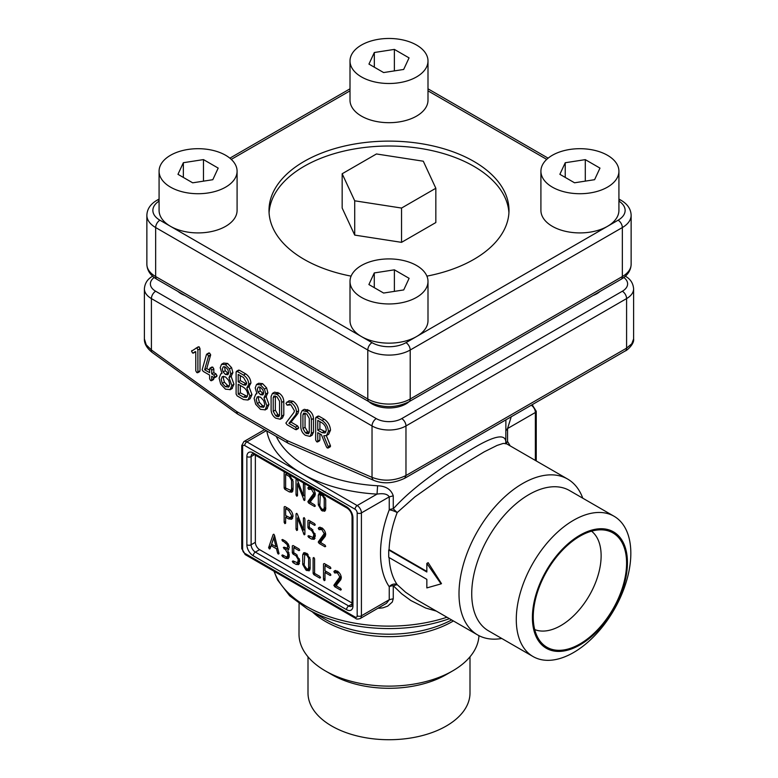 <?xml version="1.0" encoding="UTF-8"?>
<svg xmlns="http://www.w3.org/2000/svg" width="778" height="778" viewBox="0 0 778 778"><rect width="100%" height="100%" fill="white"/><g stroke="black" fill="none" stroke-linecap="round" stroke-linejoin="round"><path stroke-width="1.17" d="M508.929 212.851A119.997 69.281 0 0 0 389 146.021A119.997 69.281 0 0 0 269.071 212.851M354.71 235.092L401.545 242.347L435.836 222.547L435.836 188.257L423.29 161.211L376.455 153.966L342.164 173.757L354.71 200.802L354.71 235.092L342.164 208.047L342.164 173.757M426.908 276.132A119.997 69.281 0 0 0 508.997 210.4A119.997 69.281 0 0 0 389 141.119A119.997 69.281 0 0 0 269.003 210.4A119.997 69.281 0 0 0 304.149 259.395A119.997 69.281 0 0 0 351.092 276.132M159.082 201.103A24.001 13.858 0 0 0 159.898 220.203L372.03 342.67A24.001 13.858 0 0 0 405.97 342.67L618.102 220.203A6 3.462 -120 0 1 622.342 227.546L410.21 350.022L410.21 399.007L622.342 276.54L622.342 227.546A30.002 17.32 180 0 0 631.133 215.302C630.939 209.156 627.593 204.157 621.107 200.306L618.918 199.042L621.107 200.306A6 3.462 120 0 0 618.918 200.228M548.12 158.167L427.997 88.818L548.12 158.167M354.71 200.802L401.545 208.057L401.545 242.347M401.545 208.057L435.836 188.257M225.659 155.289A38.997 22.513 0 0 0 183.161 150.407A38.997 22.513 0 0 0 159.082 171.209A38.997 22.513 0 0 0 198.079 193.722A38.997 22.513 0 0 0 237.086 171.209A38.997 22.513 0 0 0 225.659 155.289M159.082 171.209L159.082 210.4A38.997 22.513 0 0 0 198.079 232.914A38.997 22.513 0 0 0 237.086 210.4L237.086 171.209M183.355 162.709L177.968 174.321L192.691 182.82L212.802 179.708L218.19 168.097L203.466 159.597L183.355 162.709L183.355 177.433M203.466 181.157L203.466 159.597M416.58 45.066A38.997 22.513 0 0 0 374.072 40.184A38.997 22.513 0 0 0 350.003 60.985A38.997 22.513 0 0 0 389 83.499A38.997 22.513 0 0 0 427.997 60.985A38.997 22.513 0 0 0 416.58 45.066M350.003 60.985L350.003 100.177A38.997 22.513 0 0 0 389 122.691A38.997 22.513 0 0 0 427.997 100.177L427.997 60.985M374.325 52.505L368.947 64.088L383.622 72.558L403.675 69.456L409.053 57.883L394.378 49.403L374.325 52.505L374.325 67.19M394.378 70.895L394.378 49.403M607.492 155.289A38.997 22.513 0 0 0 564.993 150.407A38.997 22.513 0 0 0 540.914 171.209A38.997 22.513 0 0 0 579.921 193.722A38.997 22.513 0 0 0 618.918 171.209A38.997 22.513 0 0 0 607.492 155.289M540.914 171.209L540.914 210.4A38.997 22.513 0 0 0 579.921 232.914A38.997 22.513 0 0 0 618.918 210.4L618.918 171.209M594.596 179.689L574.543 182.791L559.868 174.311L565.236 162.738L585.289 159.636L599.974 168.106L594.596 179.689M565.236 177.413L565.236 162.738M585.289 181.128L585.289 159.636M416.58 265.512A38.997 22.513 0 0 0 374.072 260.63A38.997 22.513 0 0 0 350.003 281.432A38.997 22.513 0 0 0 389 303.955A38.997 22.513 0 0 0 427.997 281.432A38.997 22.513 0 0 0 416.58 265.512M350.003 281.432L350.003 320.624A38.997 22.513 0 0 0 389 343.147A38.997 22.513 0 0 0 427.997 320.624L427.997 281.432M403.724 289.931L383.612 293.043L368.889 284.544L374.276 272.932L394.388 269.83L409.111 278.329L403.724 289.931M374.276 287.656L374.276 272.932M394.388 291.38L394.388 269.83M211.723 367.751L212.783 367.128L213.833 368.966L213.833 372.643L215.963 373.878L217.033 375.706L215.963 376.309M211.713 373.868L213.843 375.103L214.903 376.931L213.843 377.534L211.713 376.299L211.713 379.985L210.653 380.607L209.603 378.769L209.603 375.084L203.243 371.417L202.144 369.774L206.462 354.574L207.444 354.253L208.543 356.061L204.633 369.783L209.603 372.652L209.603 368.976L210.653 368.354L211.713 370.192L211.713 373.868L213.833 372.643M214.903 376.931L212.783 379.382M213.833 378.76L210.653 380.607M206.462 354.574L209.564 353.027L208.592 353.348L209.564 353.027L210.663 354.836L206.754 368.558L209.603 370.202M208.485 356.421L210.614 355.196M204.633 369.783L206.754 368.558M209.603 368.976L210.653 368.354M221.963 364.036L223.646 363.073L227.604 363.443L231.591 367.654L232.904 372.633L231.105 376.348L233.974 384.274L231.893 388.679M232.379 388.397L230.259 389.622L225.464 389.156L220.689 384.099L219.104 378.137L220.796 373.878L221.963 373.498L220.213 367.751L221.526 364.299L225.484 364.668L229.471 368.879L230.784 373.858L228.985 377.573L231.854 385.499L230.025 389.778L232.145 388.553M231.426 376.202L228.985 377.573M223.646 363.073L221.526 364.299M229.471 368.879L231.591 367.654M228.683 387.055L225.474 386.724L222.275 383.36L221.205 379.353L222.275 376.61L225.474 376.912L228.683 380.306L229.743 384.283L228.518 387.152M222.275 383.36L224.395 382.134L223.335 378.127L223.685 376.26M229.393 386.17L227.594 385.499L224.395 382.134M223.364 366.739L225.484 367.099L227.866 369.638L228.674 372.633L227.866 374.704L225.484 374.481L223.101 371.952L222.314 368.966L223.228 366.808M228.547 373.673L225.221 370.727L224.56 366.701M238.224 370.795L239.284 370.182L245.644 373.858C248.872 376.085 250.642 379.139 250.934 383.039L248.96 386.647L251.975 394.66L250.098 398.783L247.978 400.009L243.504 399.571L237.164 395.905L236.104 394.067L236.104 372.02L237.164 371.407L243.514 375.084C246.752 377.311 248.522 380.364 248.814 384.264L246.84 387.872L249.855 395.885L247.978 400.009M236.104 372.02L239.284 370.182M246.714 383.048L245.77 385.12L243.524 384.896L238.214 381.833L238.214 374.451L243.524 377.515L246.714 383.048M246.577 384.06L240.334 380.607L240.334 375.677M238.214 381.833L240.334 380.607M247.744 394.679L246.5 397.432L243.504 397.14L238.214 394.076L238.214 384.264L243.504 387.318C246.091 389.088 247.501 391.538 247.744 394.679M247.375 396.498L240.334 392.851L240.334 385.489M238.214 394.076L240.334 392.851M249.446 386.433L246.84 387.872M256.964 384.244L258.646 383.272L262.604 383.651L266.591 387.862L267.904 392.841L266.105 396.556L268.974 404.482L266.893 408.888M267.379 408.606L265.259 409.831L260.465 409.364L255.69 404.297L254.105 398.346L255.797 394.086L256.964 393.707L255.213 387.959L256.526 384.497L260.484 384.877L264.462 389.088L265.775 394.057L263.985 397.782L266.854 405.698L265.026 409.977L267.146 408.751M266.426 396.401L263.985 397.782M258.646 383.272L256.526 384.497M264.462 389.088L266.591 387.862M263.674 407.264L260.474 406.933L257.275 403.558L256.205 399.561L257.275 396.819L260.474 397.12L263.674 400.514L264.744 404.492L263.518 407.361M257.275 403.558L259.395 402.343L258.325 398.336L258.675 396.459M264.394 406.369L262.594 405.708L259.395 402.343M258.354 386.938L260.484 387.308L262.867 389.836L263.674 392.841L262.867 394.903L260.484 394.689L258.101 392.161L257.314 389.165L258.228 387.006M263.548 393.882L260.222 390.935L259.56 386.899M272.465 393.386L274.585 392.161L279.137 393.201C281.976 395.146 283.523 397.83 283.795 401.273L283.795 414.985L282.433 418.019L280.313 419.245L275.752 418.185C272.932 416.249 271.386 413.556 271.104 410.113L271.104 396.391L272.465 393.386L277.017 394.427C279.856 396.372 281.403 399.056 281.675 402.498L281.675 416.211L280.313 419.245M279.565 415.005L278.825 416.658L277.017 416.483L275.752 415.753L273.204 411.338L273.204 397.597L273.963 395.944L277.017 396.858L279.565 401.263L279.565 415.005M279.535 415.452L277.872 414.528L275.324 410.113L275.363 395.934M286.994 401.973L290.914 402.44C294.327 404.861 296.204 408.071 296.525 412.068L295.805 414.713L288.92 423.358L295.475 427.141L296.525 428.96L295.475 429.573L287.024 424.691L285.886 423.057L293.967 412.389L294.424 410.784L290.923 404.881L287.072 405.124L285.944 403.286L289.115 400.748L293.034 401.215C296.447 403.636 298.324 406.855 298.645 410.842L297.925 413.488L291.04 422.133L297.595 425.916L298.645 427.735L297.595 428.347M295.805 414.713L297.925 413.488M288.92 423.358L291.04 422.133M298.645 427.735L295.475 429.573M288.453 404.579L287.072 405.124M302.175 410.541L304.305 409.316L308.856 410.356C311.686 412.301 313.233 414.985 313.505 418.428L313.505 432.14L312.153 435.174L310.033 436.4L305.462 435.34C302.642 433.404 301.096 430.711 300.814 427.268L300.814 413.546L302.175 410.541L306.736 411.581C309.566 413.526 311.112 416.211 311.385 419.653L311.385 433.365L310.033 436.4M309.274 432.16L308.535 433.813L305.462 432.908L302.924 428.493L302.924 414.752L303.683 413.099L306.736 414.013L309.274 418.418L309.274 432.16M309.245 432.607L307.582 431.683L305.044 427.268L305.073 413.089M317.794 416.736L318.854 416.123L324.144 419.186C328.015 421.841 330.135 425.508 330.504 430.195L328.627 434.309L326.507 435.534L323.765 435.797L328.199 446.611L330.319 445.395L330.543 446.183L329.425 446.767M328.199 446.611L328.423 447.408L327.305 447.992L326.459 446.912L321.402 434.727L317.774 432.636L317.774 441.223L316.724 441.836L315.674 440.008L315.674 417.961L316.734 417.348L322.024 420.402C325.894 423.067 328.015 426.733 328.384 431.42L326.507 435.534M326.322 435.631L330.319 445.395M330.543 446.183L327.305 447.992M319.894 433.861L319.894 439.998L318.844 440.611M319.894 439.998L316.724 441.836M315.674 417.961L318.854 416.123M326.274 430.205L325.039 432.957L322.024 432.656L317.774 430.205L317.774 420.383L322.024 422.843C324.621 424.613 326.04 427.064 326.274 430.205M325.914 432.023L319.894 428.979L319.894 421.608M317.774 430.205L319.894 428.979M196.095 348.077L199.149 346.842L196.105 348.067L197.029 348.067L197.894 349.964L197.894 372.01L196.834 372.623L195.784 370.795L195.784 351.685L192.623 353.066L191.544 351.189L198.225 346.852L199.149 346.842L200.014 348.739L200.014 370.785L198.954 371.398M200.014 370.785L196.834 372.623M195.784 351.695L194.743 351.841M193.343 353.115L195.463 351.889L192.623 353.066M191.544 351.189L191.855 350.547M357.18 512.916L357.18 512.916A2.995 1.731 -120 0 0 355.06 509.24L244.749 445.551A2.995 1.731 -120 0 0 242.629 446.776L242.629 549.657A2.995 1.731 -120 0 0 244.749 553.333L355.06 617.022A2.995 1.731 -120 0 0 357.18 615.797L357.18 512.916A2.995 1.731 180 0 0 361.42 512.916L361.42 615.797L389.243 599.731L389.243 586.738A95.995 55.423 -60 0 1 389.243 509.853L389.243 496.86C387.502 494.02 383.428 493.106 377.019 494.118L377.602 485.764C385.917 486.085 391.139 489.44 393.26 495.839L393.26 508.841C413.808 485.88 446.805 463.882 471.546 449.237C495.421 434.853 506.838 433.064 505.807 443.868M255.359 455.14L255.359 542.305A6 3.462 -120 0 0 259.599 549.657L352.055 603.038M289.338 474.774L293.053 481.203L293.053 489.78L291.964 492.192L289.338 491.92L284.894 489.352L284.155 488.069L284.155 472.635L284.894 472.207L289.338 474.774M284.155 472.635L284.894 472.207L284.155 472.635M304.159 517.623L304.898 518.907L304.898 534.262L304.217 534.836L297.497 518.051L297.497 530.071L296.758 530.499L296.029 529.215L296.029 513.869L296.719 513.334L297.42 514.268L303.42 530.09L303.42 518.06L304.159 517.623M304.898 534.262L304.217 534.836L304.888 534.447M297.497 530.071L296.758 530.499L297.497 530.071M296.836 513.402L296.029 513.869L296.719 513.334M315.294 524.907L314.555 525.335L309.372 522.339L309.372 527.503L311.599 528.787L315.294 535.206L314.215 539.329L311.599 539.066L308.642 537.355L307.903 536.081L308.642 535.653L313.174 537.52L313.826 534.35L311.599 530.499L308.642 528.787L307.903 527.503L307.903 520.638L308.642 520.21L314.555 523.633L315.294 524.907L314.555 525.335L315.294 524.907M307.903 536.081L308.642 535.653L307.903 536.081M307.903 520.638L308.642 520.21L307.903 520.638M319.719 527.231L318.426 527.98L321.761 527.785C324.163 529.487 325.467 531.734 325.7 534.535L325.194 536.382L320.371 542.431L324.961 545.077L325.7 546.351L324.961 546.778L319.048 543.365L318.426 541.692L324.222 533.63L321.781 529.497L319.077 529.672L318.29 528.379L319.019 527.465M325.7 546.351L324.961 546.778L325.7 546.351M322.18 528.058L319.077 529.672L321.791 528.388M277.581 553.109L276.511 548.801L271.123 545.689L270.054 548.762L269.382 548.957L268.614 547.693L273.127 534.554L273.827 534.223L274.517 535.361L278.971 553.362L278.252 554.072L277.581 553.109L278.748 552.438M270.054 548.762L269.382 548.957L270.131 548.519M273.759 534.194L273.127 534.554L273.827 534.223M279.02 553.703L278.252 554.072L279.02 553.635M304.159 483.333L304.898 484.616L304.898 499.972L304.217 500.536L297.497 483.76L297.497 495.781L296.758 496.208L296.029 494.925L296.029 479.579L296.719 479.044L297.42 479.977L303.42 495.79L303.42 483.77L304.159 483.333M304.898 499.972L304.217 500.536L304.888 500.147M297.497 495.781L296.758 496.208L297.497 495.781M296.836 479.112L296.029 479.579L296.719 479.044M309.323 486.931L308.03 487.68L311.365 487.495C313.758 489.187 315.071 491.433 315.294 494.234L314.798 496.082L309.975 502.131L314.555 504.776L315.294 506.06L314.555 506.478L308.642 503.065L308.03 501.392L313.826 493.33L311.375 489.206L308.681 489.372L307.894 488.078L308.623 487.164M315.294 506.06L314.555 506.478L315.294 506.06M311.784 487.757L308.681 489.372L311.394 488.088M322.442 493.884L325.7 499.544L325.7 509.143L324.747 511.263L321.557 510.524L318.299 504.873L318.299 495.265L319.252 493.164L322.442 493.884M284.894 506.497L288.599 508.647C291.312 510.504 292.791 513.072 293.053 516.349L291.75 519.227L288.599 518.916L285.623 517.205L285.623 523.215L284.884 523.643L284.155 522.359L284.155 506.935L284.894 506.497M285.623 523.215L284.884 523.643L285.623 523.224M335.328 570.537L334.034 571.285L337.38 571.101C339.772 572.793 341.085 575.039 341.309 577.84L340.803 579.688L335.989 585.737L340.57 588.382L341.309 589.666L340.57 590.084L334.657 586.67L334.034 584.998L339.84 576.936L337.389 572.803L334.686 572.978L333.908 571.684L334.637 570.77M341.309 589.666L340.57 590.084L341.309 589.656M337.798 571.363L334.686 572.978L337.409 571.694M330.183 568.65L324.99 565.645L324.99 570.78L330.183 573.785L330.922 575.059L330.183 575.487L324.99 572.482L324.99 580.232L324.251 580.66L323.512 579.377L323.512 563.953L324.251 563.515L330.183 566.938L330.922 568.222L330.183 568.65M330.922 575.059L330.183 575.487L330.922 575.059M324.99 580.232L324.251 580.66L324.99 580.242M323.512 563.953L324.251 563.515L323.512 563.953M319.787 576.381L320.526 577.665L319.787 578.083L313.845 574.66L313.116 573.376L313.116 557.943L313.845 557.515L314.584 558.798L314.584 573.386L319.787 576.381M320.526 577.665L319.787 578.083L320.526 577.655M306.853 553.479L310.111 559.129L310.111 568.728L309.167 570.848L305.968 570.109L302.71 564.458L302.71 554.85L303.673 552.75L306.853 553.479M299.715 550.202L298.976 550.63L293.792 547.634L293.792 552.798L296.01 554.082L299.715 560.5L298.626 564.624L296.01 564.361L293.053 562.65L292.314 561.376L293.053 560.948L297.585 562.815L298.237 559.645L296.019 555.793L293.053 554.082L292.314 552.798L292.314 545.932L293.053 545.504L298.976 548.928L299.715 550.202L298.976 550.63L299.715 550.202M292.314 561.376L293.053 560.948L292.314 561.376M292.314 545.932L293.053 545.504L292.314 545.932M287.704 546.671L287.17 544.629L281.831 539.903L282.57 539.485L285.545 541.196L288.337 544.143L289.26 547.605L287.811 550.24L289.26 556.192L288.171 558.604L285.536 558.341L282.56 556.63L281.821 555.346L282.56 554.928L286.392 556.941L287.597 556.231L287.763 553.615L285.545 549.745L283.318 547.605L284.058 547.177L287.16 548.15L287.704 546.671L289.037 545.903M281.831 539.903L282.57 539.485M281.821 555.346L282.56 554.928M283.318 547.605L284.058 547.177M593.03 295.494A24.001 13.858 0 0 0 600.023 291.458M501.761 638.475A90.005 51.961 -60 0 1 477.643 634.945A90.005 51.961 -60 0 1 477.643 531.024A90.005 51.961 -60 0 1 567.639 479.063A90.005 51.961 -60 0 1 582.761 498.183M567.639 479.063L506.429 443.723L503.21 443.421L497.093 445.415L484.159 451.872L445.648 475.125L414.878 496.889L397.179 512.576A90.005 51.961 120 0 0 389.068 549.783M389.107 557.554A90.005 51.961 120 0 0 397.179 584.648L405.62 592.262L416.531 599.663M426.84 571.412L389.224 549.696L388.718 549.988L426.84 571.995L426.84 563.428L441.058 583.879L426.84 587.915L426.84 579.347L388.718 557.33L388.718 549.988M441.058 583.879L441.486 583.626L428.163 562.659L426.84 563.428M436.351 611.109L425.692 608.036L410.794 600.499L401.574 593.711L393.26 585.727L393.26 598.72L392.287 602.046L387.697 606.13L382.854 607.851L378.798 608.279M505.807 443.207L505.885 419.867M449.46 618.675A115.125 66.461 180 0 1 307.592 609.116L324.202 618.705A91.639 52.914 0 0 0 451.619 619.92M478.956 635.665A89.995 51.961 180 0 1 452.64 670.908A89.995 51.961 180 0 1 325.36 670.908L325.36 670.908A89.995 51.961 180 0 1 299.005 634.099L299.073 603.631M325.36 670.908L331.72 674.584L325.36 670.908M452.64 670.908L446.28 674.584A81 46.768 180 0 1 331.72 674.584M470 656.817L470 692.955A81 46.768 180 0 1 419.994 736.163A81 46.768 180 0 1 331.72 726.02A81 46.768 180 0 1 308 692.955L308 656.817M560.831 625.59A56.998 32.909 -60 0 1 534.719 629.577A56.998 32.909 120 0 0 589.325 595.501A56.998 32.909 120 0 0 591.533 531.17A56.998 32.909 -60 0 1 597.407 577.461A56.998 32.909 -60 0 1 560.831 625.59M573.551 652.538A81 46.768 -60 0 1 533.056 656.544A81 46.768 -60 0 1 533.056 563.019A81 46.768 -60 0 1 614.056 516.252A81 46.768 -60 0 1 626.475 581.156A81 46.768 -60 0 1 573.551 652.538M533.056 656.544L488.506 630.832A81 46.768 -60 0 1 488.506 537.297A81 46.768 -60 0 1 569.506 490.529L614.056 516.252M579.921 536.188A66.004 38.103 -60 0 1 604.214 530.032A66.004 38.103 -60 0 1 612.918 609.125A66.004 38.103 -60 0 1 540.068 641.13A66.004 38.103 -60 0 1 539.222 587.176A66.004 38.103 -60 0 1 579.921 536.188M579.921 644.943A67.2 38.803 -60 0 1 538.765 586.398A67.2 38.803 -60 0 1 621.068 538.882A67.2 38.803 -60 0 1 579.921 644.943M357.18 615.797A2.995 1.731 180 0 0 361.42 615.797A6 3.462 60 0 1 360.185 618.539L386.51 603.281L389.243 599.731L393.26 598.72M393.26 508.841L397.179 512.576A6 1.323 -159.2 0 0 389.243 509.853A6 3.462 180 0 1 393.26 508.841M397.179 584.648L393.26 585.727A6 3.462 0 0 0 389.243 586.738A6 4.717 -34.1 0 1 397.179 584.648M511.292 416.59L507.557 428.542L507.557 441.544A95.995 55.423 -60 0 1 510.096 445.843M368.898 401.681A24.001 13.858 0 0 0 372.03 403.908A24.001 13.858 0 0 0 409.102 401.681M177.977 291.458A24.001 13.858 0 0 0 181.109 293.685A24.001 13.858 0 0 0 184.969 295.494M288.444 443.382A6 3.462 120 0 1 288.152 443.246A6 6 0 0 0 288.774 443.557A6 3.871 113.4 0 1 286.917 440.504A6 3.462 120 0 0 288.152 443.246L237.582 414.052L236.531 411.416L286.917 440.504L372.03 477.361C383.34 481.611 394.66 480.999 405.97 475.523L626.591 348.145L631.794 343.788L633.613 338.887L633.613 288.784A24.001 13.858 180 0 1 626.591 298.587L405.97 425.955L405.97 475.523L404.725 478.266L625.347 350.897C625.93 351.228 634.537 344.372 633.613 338.887M288.774 443.557L373.887 480.415A6 3.871 113.4 0 1 372.03 477.361L372.03 425.955L151.409 298.587A24.001 13.858 180 0 1 144.387 288.784L144.387 338.887L146.206 344.79L151.409 349.983L236.531 411.416M237.436 413.954L152.148 352.405A6 3.005 -54.2 0 1 151.409 349.983L151.409 298.587A6 3.462 120 0 1 155.658 291.235L376.27 418.603A18.001 10.396 0 0 0 401.73 418.603L622.342 291.235A18.001 10.396 0 0 0 623.81 277.493M404.725 478.266C393.61 483.478 383.33 484.188 373.887 480.415A6 3.871 113.4 0 0 373.917 480.425M292.81 491.2L285.623 488.078L285.623 474.337L289.348 476.486L291.575 480.347L291.575 488.934L290.923 490.373L293.043 489.148M286.275 473.958L286.275 473.005M287.101 473.481L285.623 474.337M304.898 530.742L304.431 529.507M298.616 517.409L297.497 518.051M298.149 517.681L298.149 516.174M304.898 529.235L303.42 530.09M310.85 521.484L309.372 522.339M315.061 538.337L313.164 537.52L315.294 536.295M310.023 521.96L310.023 521.007M321.168 542.14L320.546 540.467L318.426 541.692M320.546 540.467L325.671 533.98M325.642 533.747L323.901 534.749M277.678 548.13L276.511 548.801M277.367 546.846L276.598 546.399M272.65 544.804L271.123 545.689M270.754 546.74L274.527 535.4M276.005 546.749L271.629 544.221L273.827 537.929L276.005 546.749L277.172 546.078M274.984 537.258L273.827 537.929M304.898 496.442L304.431 495.216M298.616 483.119L297.497 483.76M298.149 483.391L298.149 481.883M304.898 494.944L303.42 495.79M310.772 501.849L310.15 500.166L308.03 501.392M310.15 500.166L315.275 493.68M315.246 493.447L313.505 494.458M325.554 510.212L323.823 509.386M320.419 494.886L320.565 492.98M324.222 508.297L323.133 509.571L321.557 508.822L319.777 505.729L320.293 494.954L322.442 495.596L324.222 498.679L324.222 508.297L325.7 507.45M292.635 518.313L290.457 517.545M287.101 516.349L285.623 517.205M286.275 516.825L286.275 515.872M286.275 508.258L286.275 507.295M291.575 515.493L291.361 516.689L289.747 517.623L285.623 515.493L285.623 508.627L288.599 510.349L291.575 515.493M287.101 507.771L285.623 508.627M336.777 585.445L336.164 583.772L334.034 584.998M336.164 583.772L341.279 577.286M341.26 577.052L339.519 578.054M326.459 564.789L324.99 565.645M326.459 571.635L324.99 572.482M325.632 572.112L325.632 571.159M325.632 565.275L325.632 564.313M309.965 569.797L308.234 568.971M304.83 554.471L304.986 552.565M308.633 567.882L308.117 569.039L306.853 568.922L304.188 565.314L304.723 554.539L306.853 555.181L308.633 558.264L308.633 567.882L310.111 567.036M295.261 546.778L293.792 547.634M299.472 563.632L297.575 562.815L299.705 561.59M294.434 547.255L294.434 546.302M289.017 557.622L287.092 556.795L289.221 555.57M288.803 549.54L287.101 548.198M159.898 220.203A6 3.462 120 0 0 155.658 227.546L155.658 276.54L367.79 399.007L367.79 350.022L155.658 227.546A30.002 17.32 180 0 1 146.867 215.302L146.867 264.287A30.002 17.32 0 0 0 155.658 276.54A6 3.462 120 0 0 156.893 279.283C150.436 275.48 147.091 270.481 146.867 264.287M618.102 220.203A24.001 13.858 0 0 0 618.918 201.103M546.72 159.393L427.997 90.851M350.003 90.851L231.28 159.393M408.975 401.759C395.662 408.217 382.338 408.217 369.025 401.759A6 3.462 -60 0 1 367.79 399.007A30.002 17.32 0 0 0 410.21 399.007A6 3.462 -120 0 1 408.975 401.759L621.107 279.283A6 3.462 -120 0 0 622.342 276.54A30.002 17.32 0 0 0 631.133 264.287C630.939 270.433 627.593 275.431 621.107 279.283M405.97 342.67A6 3.462 60 0 1 410.21 350.022A30.002 17.32 180 0 1 367.79 350.022A6 3.462 120 0 1 372.03 342.67M159.082 200.228A6 3.462 -120 0 0 156.893 200.306L159.082 199.042M211.713 370.192L213.833 368.966M213.843 375.103L215.963 373.878M208.543 356.061L210.663 354.836M230.784 373.858L232.904 372.633M231.854 385.499L233.974 384.274M225.484 364.668L227.604 363.443M225.474 386.724L227.594 385.499M225.484 374.481L227.604 373.255M223.101 371.952L225.221 370.727M249.855 395.885L251.975 394.66M243.514 375.084L245.644 373.858M248.814 384.264L250.934 383.039M243.524 384.896L245.644 383.671M243.504 397.14L245.624 395.914M265.775 394.057L267.904 392.841M266.854 405.698L268.974 404.482M260.484 384.877L262.604 383.651M260.474 406.933L262.594 405.708M260.484 394.689L262.604 393.464M258.101 392.161L260.222 390.935M281.675 402.498L283.795 401.273M281.675 416.211L283.795 414.985M275.752 393.687L277.872 392.462M277.017 394.427L279.137 393.201M277.017 416.483L279.146 415.257M273.204 397.597L275.324 396.372M273.204 411.338L275.324 410.113M275.752 415.753L277.872 414.528M296.525 412.068L298.645 410.842M295.475 427.141L297.595 425.916M287.918 405.046L289.085 404.375M290.914 402.44L293.034 401.215M311.385 419.653L313.505 418.428M311.385 433.365L313.505 432.14M305.462 410.842L307.582 409.617M306.736 411.581L308.856 410.356M306.736 433.638L308.856 432.412M302.924 414.752L305.044 413.526M302.924 428.493L305.044 427.268M305.462 432.908L307.582 431.683M322.024 420.402L324.144 419.186M328.384 431.42L330.504 430.195M322.024 432.656L324.144 431.43M197.894 349.964L200.014 348.739M274.206 571.353A116.885 67.482 0 0 0 306.357 606.363A116.885 67.482 0 0 0 446.98 617.246M276.239 436.37A116.885 67.482 0 0 0 306.357 466.323A116.885 67.482 0 0 0 377.602 485.764M324.202 618.695A91.639 52.914 0 0 0 324.202 618.705L307.592 609.116L289.63 595.783L277.522 579.921L273.973 571.217M453.409 620.961A89.888 51.893 180 0 1 312.328 611.848M535.371 460.43L535.371 412.486L507.557 428.542L505.807 430.866M352.94 605.994A8.996 5.193 60 0 1 346.57 609.67L253.239 555.784A8.996 5.193 60 0 1 246.869 544.756L246.869 456.579A8.996 5.193 60 0 1 253.239 452.903L346.57 506.789A8.996 5.193 60 0 1 352.94 517.817L352.94 605.994A2.995 1.731 180 0 1 352.055 604.769L351.695 606.295A6 3.462 -120 0 1 348.7 605.994L352.055 604.049M393.26 495.839L389.243 496.86L361.42 512.916A6 3.462 60 0 0 357.18 505.564L377.019 494.118A122.875 70.944 180 0 1 302.107 473.676A122.875 70.944 180 0 1 266.796 430.915M266.329 430.642L246.869 441.875L357.18 505.564A2.995 1.731 120 0 0 355.06 509.24M242.629 547.206L242.629 446.776A2.995 1.731 180 0 1 241.754 445.551L241.754 548.432L245.371 554.704L355.682 618.393A2.995 1.731 -60 0 1 355.06 617.022M254.474 454.634L251.119 456.579L251.119 544.756L255.359 542.305M259.599 549.657L255.359 552.108L348.7 605.994A2.995 1.731 -60 0 0 346.57 609.67M264.569 429.631L243.874 441.583A6 3.462 60 0 1 246.869 441.875A2.995 1.731 -60 0 0 244.749 445.551M253.239 452.903A2.995 1.731 -60 0 0 253.861 454.274L252.354 453.827A6 3.462 -120 0 0 251.119 456.579A2.995 1.731 180 0 1 246.869 456.579M246.869 544.756A2.995 1.731 180 0 0 251.119 544.756A6 3.462 -120 0 0 255.359 552.108A2.995 1.731 120 0 0 253.239 555.784M532.142 404.706L536.246 411.261A2.995 1.731 180 0 1 535.371 412.486A6 3.462 -120 0 0 531.257 405.212M506.39 443.693A6 4.717 145.9 0 1 507.557 441.544A6 3.462 180 0 0 505.914 443.324M625.347 350.897A6 3.462 60 0 0 626.591 348.145L626.591 298.587A6 3.462 -120 0 0 622.342 291.235M154.19 277.493A18.001 10.396 0 0 0 155.658 291.235M401.73 418.603A6 3.462 -120 0 1 405.97 425.955A24.001 13.858 180 0 1 372.03 425.955A6 3.462 -60 0 1 376.27 418.603M625.347 276.239A6 3.462 120 0 0 625.337 276.239L625.347 276.239C630.345 278.913 633.107 283.085 633.613 288.784M152.653 276.239L152.663 276.239A6 3.462 -120 0 0 152.653 276.239C147.655 278.913 144.893 283.085 144.387 288.784M346.57 506.789A2.995 1.731 120 0 0 347.192 508.16C350.081 510.242 351.695 513.052 352.055 516.592L352.055 604.769M352.94 517.817A2.995 1.731 180 0 1 352.055 516.592M242.629 549.657A2.995 1.731 180 0 1 241.754 548.432M244.749 553.333A2.995 1.731 120 0 0 245.371 554.704M532.629 404.988A2.995 1.731 120 0 0 531.87 404.861M291.468 490.704L289.338 491.92M286.372 488.506L284.894 489.352M285.623 487.223L284.155 488.069M293.053 488.078L291.575 488.934M292.839 479.618L291.575 480.347M290.612 475.747L289.348 476.486M304.898 533.066L303.498 533.873M297.497 528.369L296.029 529.215M313.719 537.841L311.599 539.066M310.111 536.509L308.642 537.355M315.294 535.225L313.826 536.071M315.09 533.62L313.826 534.35M312.863 529.769L311.599 530.499M310.111 527.931L308.642 528.787M309.372 526.648L307.903 527.503M320.517 542.519L319.048 543.365M320.371 540.992L318.251 542.217M325.467 532.911L324.222 533.63M323.045 528.768L321.781 529.497M320.273 527.231L318.29 528.379M270.734 546.467L268.614 547.693M270.783 546.185L268.653 547.411M304.898 498.776L303.498 499.583M297.497 494.069L296.029 494.925M310.121 502.218L308.642 503.065M309.965 500.701L307.845 501.927M315.071 492.61L313.826 493.33M312.649 488.467L311.375 489.206M309.877 486.94L307.894 488.078M324.562 509.814L322.442 511.029M323.191 509.58L321.557 510.524M319.777 504.018L318.299 504.873M320.419 494.04L318.299 495.265M325.467 497.969L324.222 498.679M323.687 494.876L322.442 495.596M322.987 494.254L321.557 495.08M290.719 517.691L288.599 518.916M285.623 521.513L284.155 522.359M289.893 509.6L288.599 510.349M336.135 585.824L334.657 586.67M335.979 584.297L333.859 585.523M341.085 576.216L339.84 576.936M338.654 572.073L337.389 572.803M335.882 570.537L333.908 571.684M324.99 578.531L323.512 579.377M315.323 573.804L313.845 574.66M314.584 572.52L313.116 573.376M308.973 569.399L306.853 570.624M307.602 569.165L305.968 570.109M304.188 563.603L302.71 564.458M304.83 553.635L302.71 554.85M309.877 557.554L308.633 558.264M308.098 554.461L306.853 555.181M307.398 553.839L305.968 554.665M298.13 563.136L296.01 564.361M294.531 561.804L293.053 562.65M299.715 560.51L298.237 561.366M299.501 558.915L298.237 559.645M297.284 555.064L296.019 555.793M294.531 553.226L293.053 554.082M293.792 551.942L292.314 552.798M288.259 544.007L287.17 544.629M286.829 542.159L285.545 542.898M284.048 540.331L282.57 541.187M287.656 557.116L285.536 558.341M284.038 555.774L282.56 556.63M289.26 554.471L287.763 555.336M289.046 552.866L287.763 553.615M287.666 548.519L285.545 549.745M285.526 548.033L284.058 548.889M631.133 215.302L631.133 264.287M229.88 158.167L350.003 88.818M156.893 200.306C150.436 204.108 147.091 209.107 146.867 215.302M156.893 279.283L369.025 401.759M216.77 376.464L214.64 377.69M213.571 379.528L211.441 380.753M208.864 352.92L206.744 354.146M211.995 366.983L209.866 368.208M221.837 373.284L220.796 373.878M238.545 370.124L236.424 371.349M256.828 393.483L255.797 394.086M298.382 428.493L296.262 429.719M289.873 403.967L287.743 405.192M330.232 446.815L328.112 448.04M319.632 440.766L317.512 441.992M318.114 416.065L315.985 417.29M199.742 371.553L197.622 372.779M477.643 634.945L416.425 599.605M505.564 442.847L506.429 443.723M152.148 352.405C146.779 348.077 144.193 343.575 144.387 338.887M253.861 454.274L347.192 508.16M243.874 441.583L241.754 445.551M355.682 618.393C356.227 619.21 357.724 619.259 360.185 618.539M536.246 411.261L536.246 460.936M325.826 508.229L323.706 509.454M322.423 493.729L320.303 494.954M292.829 516.203L290.709 517.428M310.237 567.814L308.117 569.039M306.843 553.314L304.723 554.539"/></g></svg>
